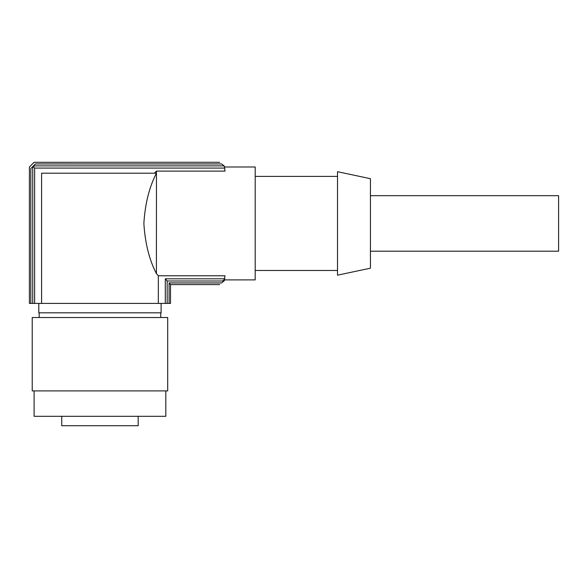 <?xml version="1.0" encoding="UTF-8"?>
<svg xmlns="http://www.w3.org/2000/svg" width="588" height="588" viewBox="0 0 588 588"><rect width="100%" height="100%" fill="white"/><g stroke="black" fill="none" stroke-linecap="round" stroke-linejoin="round"><path stroke-width="0.88" d="M370.44 195.686L558.6 195.686L558.6 251.194L370.44 251.194M219.669 284.592L170.52 284.592L170.52 303.408L169.094 303.408L169.094 282.938L221.639 282.938L224.3 280.704A329.28 329.28 0 0 0 224.756 278.095L224.623 278.095M370.44 223.44L370.44 178.693L337.512 171.696L337.512 275.184L370.44 268.187L370.44 223.44M61.74 416.304L61.74 425.712L138.18 425.712L138.18 416.304M34.104 390.902L34.104 416.304L165.816 416.304L165.816 390.902M32.222 390.902L167.698 390.902L167.698 317.52L32.222 317.52L32.222 390.902M160.759 317.52L160.759 312.816M39.161 317.52L39.161 312.816M38.808 303.408L38.808 312.816L161.112 312.816L161.112 303.408M224.447 279.888L255.192 279.888L255.192 166.992L224.447 166.992M156.408 173.203L156.408 171.108L225.042 171.108L224.285 166.088A329.28 329.28 0 0 1 224.756 168.785C224.344 166.397 224.344 166.397 224.756 168.785L224.623 168.785M156.408 173.269C149.286 187.058 145.104 203.771 143.869 223.418C145.082 243.035 149.264 259.764 156.408 273.611L158.334 275.772L156.408 273.611L156.467 173.203L41.586 173.203L41.586 303.408L167.176 303.408L167.176 281.005L165.294 278.8L165.294 303.408M224.109 165.941L221.676 163.942L35.405 163.942L30.826 168.55L30.826 303.408L41.586 303.408M224.028 165.875L34.28 165.875L32.744 167.411L32.744 303.408M30.826 168.55C28.93 166.441 28.93 166.441 30.826 168.55M29.4 166.97L29.4 303.408L30.826 303.408M158.334 303.408L158.334 275.772L225.042 275.772L224.337 279.69L222.352 281.005L167.176 281.005M167.176 303.408L169.094 303.408M221.639 282.938C219.015 285.136 219.015 285.136 221.639 282.938M224.491 278.8L165.294 278.8M154.475 173.203L156.408 171.108M224.491 168.08L34.626 168.08L34.626 303.408M33.457 166.698L34.626 168.08M221.676 163.942C219.008 161.744 219.008 161.744 221.676 163.942M170.52 284.592L169.094 282.938M29.422 166.985L34.097 162.295L219.669 162.288M35.405 163.942C33.656 161.744 33.656 161.744 35.405 163.942M337.512 176.4L255.192 176.4M337.512 270.48L255.192 270.48"/></g></svg>

